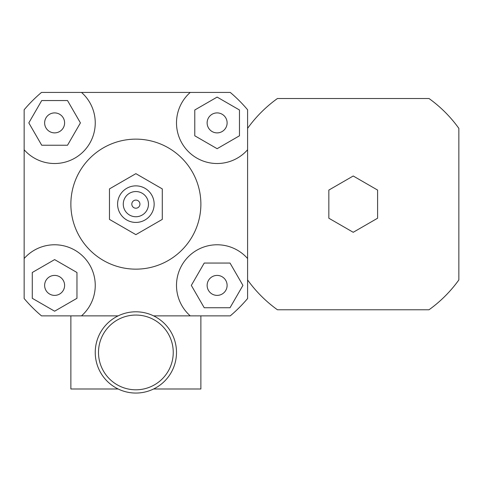 <?xml version="1.0" encoding="UTF-8"?>
<svg xmlns="http://www.w3.org/2000/svg" width="483" height="483" viewBox="0 0 483 483"><rect width="100%" height="100%" fill="white"/><g stroke="black" fill="none" stroke-linecap="round" stroke-linejoin="round"><path stroke-width="0.72" d="M353.224 232.293L328.845 218.219L328.845 190.073L353.224 175.999L377.597 190.073L377.597 218.219L353.224 232.293M247.592 128.357A130.005 130.005 0 0 1 277.435 98.52L429.007 98.52A130.005 130.005 0 0 1 458.85 128.357L458.85 279.935A130.005 130.005 0 0 1 429.007 309.772L277.435 309.772A130.005 130.005 0 0 1 247.592 279.935M247.592 149.766A40.626 40.626 0 0 1 188.4 151.62A40.626 40.626 0 0 1 190.254 92.422L230.258 92.422A146.252 146.252 0 0 1 247.592 109.762L247.592 298.53A146.252 146.252 0 0 1 230.258 315.87L200.874 315.87L200.874 388.996L153.582 388.996M54.621 132.879A9.986 9.986 0 0 1 45.97 117.9A9.986 9.986 0 0 1 63.267 117.9A9.986 9.986 0 0 1 54.621 132.879M207.135 122.893A9.986 9.986 0 0 1 222.12 114.242A9.986 9.986 0 0 1 222.12 131.545A9.986 9.986 0 0 1 207.135 122.893M217.127 275.413A9.986 9.986 0 0 1 225.772 290.392A9.986 9.986 0 0 1 208.475 290.392A9.986 9.986 0 0 1 217.127 275.413M67.517 100.549L80.419 122.893L67.517 145.238L41.719 145.238L28.817 122.893L41.719 100.549L67.517 100.549M239.471 135.795L217.127 148.698L194.782 135.795L194.782 109.991L217.127 97.095L239.471 109.991L239.471 135.795M204.224 307.743L191.322 285.399L204.224 263.054L230.023 263.054L242.925 285.399L230.023 307.743L204.224 307.743M64.607 285.399A9.986 9.986 0 0 1 49.628 294.05A9.986 9.986 0 0 1 49.628 276.747A9.986 9.986 0 0 1 64.607 285.399M32.276 272.497L54.621 259.6L76.966 272.497L76.966 298.301L54.621 311.203L32.276 298.301L32.276 272.497M24.15 109.762A146.252 146.252 0 0 1 41.49 92.422L81.494 92.422A40.626 40.626 0 0 1 83.348 151.62A40.626 40.626 0 0 1 24.15 149.766L24.15 109.762M153.582 315.87L190.254 315.87A40.626 40.626 0 0 1 188.4 256.672A40.626 40.626 0 0 1 247.592 258.526M118.166 388.996L70.868 388.996L70.868 315.87L41.49 315.87A146.252 146.252 0 0 1 24.15 298.53L24.15 149.766M81.494 92.422L190.254 92.422M118.166 315.87L81.494 315.87A40.626 40.626 0 0 0 83.348 256.672A40.626 40.626 0 0 0 24.15 258.526M109.466 188.901L109.466 219.391L135.874 234.641L162.282 219.391L162.282 188.901L135.874 173.657L109.466 188.901L109.466 219.391L135.874 234.641L162.282 219.391L162.282 188.901L135.874 173.657L109.466 188.901M131.811 204.146A4.063 4.063 0 0 1 137.903 200.626A4.063 4.063 0 0 1 137.903 207.666A4.063 4.063 0 0 1 131.811 204.146A4.063 4.063 0 0 1 137.903 200.626A4.063 4.063 0 0 1 137.903 207.666A4.063 4.063 0 0 1 131.811 204.146M123.274 204.146A12.594 12.594 0 0 1 142.171 193.236A12.594 12.594 0 0 1 142.171 215.056A12.594 12.594 0 0 1 123.274 204.146M117.592 204.146A18.282 18.282 0 0 1 145.015 188.316A18.282 18.282 0 0 1 145.015 219.976A18.282 18.282 0 0 1 117.592 204.146M70.868 204.146A65 65 0 0 1 168.374 147.852A65 65 0 0 1 168.374 260.44A65 65 0 0 1 70.868 204.146M70.868 315.87L81.494 315.87M190.254 315.87L200.874 315.87M176.5 352.433A40.626 40.626 0 0 0 115.558 317.246A40.626 40.626 0 0 0 115.558 387.614A40.626 40.626 0 0 0 176.5 352.433A40.626 40.626 0 0 0 115.558 317.246A40.626 40.626 0 0 0 115.558 387.614A40.626 40.626 0 0 0 176.5 352.433M173.246 352.433A37.378 37.378 0 0 1 117.182 384.8A37.378 37.378 0 0 1 117.182 320.066A37.378 37.378 0 0 1 173.246 352.433"/></g></svg>
